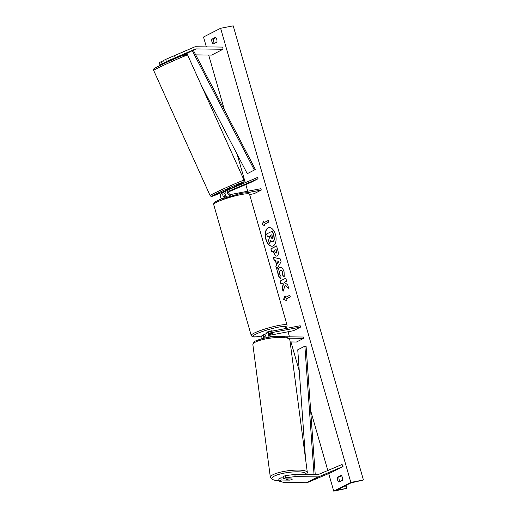 <?xml version="1.0" encoding="UTF-8"?>
<svg xmlns="http://www.w3.org/2000/svg" width="517" height="517" viewBox="0 0 517 517"><rect width="100%" height="100%" fill="white"/><g stroke="black" fill="none" stroke-linecap="round" stroke-linejoin="round"><path stroke-width="0.78" d="M228.837 191.536L231.273 190.334L228.992 191.271M224.559 197.772A3.367 2.759 -117.1 0 1 222.775 194.754A3.367 2.759 -117.1 0 1 224.132 192.007A3.367 2.759 -117.1 0 1 224.281 191.943L225.593 191.387M221.799 198.767A3.367 2.759 -117.1 0 1 221.709 193.248A3.367 2.759 -117.1 0 1 221.858 193.177M227.021 196.718L226.2 196.874A1.965 1.609 -117.1 0 1 224.132 195.529A1.965 1.609 -117.1 0 1 224.772 193.261A1.965 1.609 -117.1 0 1 224.856 193.216L225.05 193.138M224.288 193.668L225.044 193.352M228.747 191.788L250.926 182.404L258.048 178.759L257.472 177.486L228.986 189.539A3.367 2.759 -117.1 0 0 228.837 189.61A3.367 2.759 -117.1 0 0 227.629 193.177A3.367 2.759 -117.1 0 0 230.698 195.846M249.621 194.554L254.157 193.681L261.285 190.036L260.898 188.699L230.899 194.476A1.965 1.609 -117.1 0 1 228.837 193.125A1.965 1.609 -117.1 0 1 229.47 190.857A1.965 1.609 -117.1 0 1 229.561 190.818L258.048 178.759M261.285 190.036L246.952 192.796M226.562 190.773A3.367 2.759 62.9 0 0 226.414 190.844A3.367 2.759 62.9 0 0 225.089 193.875A3.367 2.759 62.9 0 0 227.325 196.867M195.09 46.814A4.485 3.684 -117.1 0 1 195.743 46.756L222.743 47.092L223.027 49.257L196.033 48.921A2.242 1.842 -117.1 0 0 195.704 48.947A2.242 1.842 -117.1 0 0 195.394 49.044L166.48 61.491L165.563 59.449L194.47 47.002A4.485 3.684 -117.1 0 1 195.09 46.814M183.173 55.216L183.994 54.867A2.242 1.842 -117.1 0 1 184.304 54.776A2.242 1.842 -117.1 0 1 184.369 54.763M160.018 64.793L159.1 62.751L161.188 61.678L162.112 63.727L160.018 64.793L167.224 61.962M166.48 61.491L172.032 59.326L172.4 59.791L173.279 59.403M195.73 54.886L211.634 55.086L223.027 49.257M167.075 61.626L162.112 63.727M164.393 62.557L163.469 60.515L165.563 59.449M163.546 60.683L161.188 61.678M174.397 55.493L175.315 57.536M283.426 478.852L285.52 477.786L295.149 476.616L294.864 474.451L285.235 475.621L283.142 476.687L283.426 478.852L292.021 478.962A2.805 0.633 -7.5 0 1 292.228 479.162A2.805 0.633 -7.5 0 1 291.84 479.556A2.805 0.633 -7.5 0 1 289.746 480.125L281.145 480.022L279.057 481.088L278.773 478.923L280.86 477.857L281.145 480.022M279.057 481.088L283.749 482.439L306.348 482.723A4.485 3.684 62.9 0 0 307.001 482.665A4.485 3.684 62.9 0 0 307.621 482.477L331.61 472.331L343.01 466.502L319.015 476.655A4.485 3.684 62.9 0 1 318.401 476.842A4.485 3.684 62.9 0 1 317.742 476.9L295.149 476.616M294.864 474.451L317.457 474.735A2.242 1.842 62.9 0 0 317.787 474.703A2.242 1.842 62.9 0 0 318.097 474.612L342.086 464.46L343.01 466.502M283.297 477.882L280.86 477.857M285.235 475.621L285.52 477.786M266.274 333.769L265.499 333.917A3.367 2.759 62.9 0 0 264.885 334.131L262.462 335.365A3.367 2.759 62.9 0 0 261.247 338.893M264.885 334.131A3.367 2.759 62.9 0 0 263.877 338.221M265.803 335.274A1.965 1.609 62.9 0 0 265.525 335.378A1.965 1.609 62.9 0 0 265.04 337.963M290.127 341.937L296.487 342.015L303.608 338.377L288.887 338.189M269.615 335.307L293.456 330.718L300.577 327.08L300.196 325.742L270.197 331.513A3.367 2.759 62.9 0 0 269.59 331.727A3.367 2.759 62.9 0 0 269.564 337.155M300.577 327.08L270.578 332.851A1.965 1.609 62.9 0 0 270.223 332.974A1.965 1.609 62.9 0 0 269.531 335.087A1.965 1.609 62.9 0 0 271.367 336.619L273.868 336.651M285.164 336.793L303.427 337.019L303.608 338.377M269.519 333.827L272.737 333.207A2.805 0.368 -16 0 1 272.918 333.284A2.805 0.368 -16 0 1 270.462 334.376L269.435 334.57M265.848 336.031L264.82 336.231M266.501 337.666A3.367 2.759 -117.1 0 1 267.166 332.961L269.59 331.727M272.297 331.113L272.233 330.88A2.805 0.368 164 0 0 270.96 330.925A2.805 0.368 164 0 0 268.181 331.701A2.805 0.368 164 0 0 266.843 332.425L267.018 333.045M269.59 333.859L272.86 333.232A2.805 0.368 164 0 1 272.918 333.284A2.805 0.368 164 0 1 270.863 334.253L269.428 334.525M230.601 188.854L230.233 188.033L225.554 190.082L225.121 190.34L225.638 191.484M228.844 191.516L231.273 190.334L228.979 191.284M227.583 190.25L230.537 188.802L227.506 190.082M169.098 60.567L172.129 59.3M275.438 234.44A9.455 5.248 -100.9 0 0 268.846 227.609A9.455 5.248 -100.9 0 0 265.828 239.352A9.455 5.248 -100.9 0 0 272.42 246.182A9.455 5.248 -100.9 0 0 275.438 234.44M268.963 227.59A9.455 5.248 -100.9 0 0 266.061 239.306A9.455 5.248 -100.9 0 0 272.537 246.157M338.829 482.115A3.503 1.945 79.1 0 1 337.595 479.989A3.503 1.945 79.1 0 1 337.446 477.307L341.155 475.414A3.503 1.945 79.1 0 1 342.532 480.222L338.829 482.115M340.096 481.469A3.503 1.945 79.1 0 1 339.197 479.686A3.503 1.945 79.1 0 1 339.055 477.004L341.485 475.756M211.97 41.883A3.503 1.945 -100.9 0 0 213.204 44.01L216.907 42.116A3.503 1.945 -100.9 0 0 215.524 37.308L211.821 39.202A3.503 1.945 -100.9 0 0 211.97 41.883M215.86 37.644L213.424 38.891A3.503 1.945 -100.9 0 0 213.573 41.573A3.503 1.945 -100.9 0 0 214.471 43.357M281.002 278.721C279.943 278.23 279.064 276.873 278.359 274.65C277.526 271.218 277.978 268.879 279.723 267.632L279.497 267.677C281.403 266.998 282.928 268.368 284.091 271.787L284.201 276.925L282.644 275.167L282.637 272.491C282.095 270.934 281.351 270.346 280.401 270.708L280.388 270.721C279.484 271.296 279.219 272.407 279.594 274.049L280.977 276.104L280.77 278.766C279.716 278.275 278.831 276.918 278.127 274.689C277.293 271.263 277.752 268.924 279.497 267.677L280.033 267.483M280.815 270.591L280.401 270.708M277.118 255.993C275.703 256.484 274.579 255.301 273.745 252.445L273.325 250.984L271.696 251.811L270.85 248.851L276.55 245.937L277.862 250.519C278.637 253.369 278.392 255.191 277.131 255.986L276.724 256.128M285.093 285.533L288.699 288.324L287.698 284.815L284.331 282.321L286.638 281.138L285.791 278.172L280.091 281.086L280.944 284.046L282.418 283.297L283.368 284.053L282.023 287.82L283.045 291.375L285.093 285.533L288.622 288.04M206.348 46.885L203.517 37.011L220.617 28.273L233.212 25.85L363.432 479.989L352.898 482.471A2.52 0.336 164 0 0 349.731 483.485L338.047 489.457A2.52 0.336 164 0 0 337.685 489.754A2.52 0.336 164 0 0 338.661 489.748L346.881 488.391L333.743 491.15L328.696 473.559M327.817 470.496L310.678 410.731M299.259 370.909L290.955 341.944M289.494 336.845L288.034 331.765M287.038 328.276L286.651 326.931M247.74 191.232L245.827 184.563M245.278 182.643L237.135 154.24M224.481 110.115L208.687 55.048M333.743 491.15L350.836 482.413L220.617 28.273M264.084 222.601L263.625 220.998L262.093 224.54L265.008 225.806L264.549 224.204L268.821 222.019L268.362 220.416L264.084 222.601L268.381 220.481M286.457 300.61L283.542 299.337L285.074 295.802L285.533 297.404L289.811 295.22L290.27 296.823L285.991 299.007L286.457 300.61M276.569 264.769L275.387 260.626L274.159 260.394L273.28 257.337L280.285 258.939L281.093 261.776L276.685 269.215L275.781 266.061L276.802 264.723L275.387 260.626M350.836 482.413L363.432 479.989M213.424 38.891L211.821 39.202M339.055 477.004L337.446 477.307M269.234 236.12L267.489 236.941L266.636 233.975L272.575 231.015L274.029 236.075L274.411 239.882L272.853 241.665M274.411 239.882L272.97 241.646M272.349 231.054L273.803 236.12L274.184 239.927M270.856 240.476L269.46 243.824L268.478 240.399L269.59 237.361L269.221 236.056L267.489 236.941M273.338 241.517L273.105 241.562C272.22 241.937 271.425 241.504 270.721 240.256L269.46 243.824M263.709 221.289L262.326 224.494L264.956 225.645M286.405 300.442L283.542 299.337M283.775 299.291L285.158 296.092M289.83 295.278L285.533 297.404M282.418 283.297L283.6 284.007L282.25 287.775L283.174 291M285.811 278.236L280.324 281.041L281.151 283.943M276.44 253.02L276.072 249.582L274.566 250.351L274.966 251.753L276.44 253.02L276.698 250.926L276.072 249.582M277.345 255.947C275.929 256.438 274.805 255.256 273.978 252.406L273.325 250.984M271.91 251.708L270.85 248.851M271.076 248.806L276.569 246.002M279.723 267.632L280.149 267.463M284.272 276.698L282.644 275.167M282.87 275.122L282.87 272.446C282.327 270.895 281.578 270.301 280.634 270.669M276.866 260.911L277.551 263.295L278.825 261.285L276.866 260.911L278.825 261.285M279.051 261.247L277.551 263.295M275.613 260.581L274.159 260.394M274.385 260.348L273.538 257.395M276.853 268.937L275.781 266.061M276.013 266.016L276.802 264.723M272.155 238.628L272.388 236.67L271.832 234.724L270.462 235.422L271.018 237.381L272.026 238.673M271.845 234.789L270.688 235.384L271.251 237.342L272.381 238.583M291.84 479.556A2.805 0.633 172.5 0 0 292.228 479.162A2.805 0.633 172.5 0 0 292.157 479.039L288.745 478.994A2.805 0.633 172.5 0 0 287.064 479.498A2.805 0.633 172.5 0 0 286.67 479.892A2.805 0.633 172.5 0 0 286.748 480.015L290.16 480.06A2.805 0.633 172.5 0 0 291.84 479.556M193.255 50.136L185.112 54.311L193.255 50.136L255.398 169.505L247.255 173.68L201.501 85.783M192.24 50.672L254.377 170.041M315.241 474.703L306.083 346.28L304.881 346.17L297.753 349.809L305.534 458.844M314.045 474.69L304.881 346.17M183.994 54.867L195.394 49.044M193.339 50.298L196.033 48.921M306.348 482.723L317.742 476.9M307.621 482.477L319.015 476.655M265.215 335.598L265.803 335.294M269.919 333.194L270.578 332.851M241.096 194.573A18.644 2.469 164 0 0 222.614 199.736A18.644 2.469 164 0 0 213.695 204.558C213.889 201.804 214.316 202.315 220.242 199.375L240.114 193.565C246.208 192.466 247.326 192.822 247.553 192.854L249.543 194.276A18.644 2.469 164 0 0 241.096 194.573M283.646 328.928A17.242 2.281 164 0 0 278.301 327.171A17.242 2.281 164 0 0 255.45 334.363A17.242 2.281 164 0 0 260.775 336.128A17.242 2.281 164 0 0 261.751 335.934M213.695 204.558L251.23 335.455A18.644 2.469 -16 0 1 260.148 330.634A18.644 2.469 -16 0 1 278.631 325.471A18.644 2.469 -16 0 1 287.077 325.174L249.543 194.276M156.541 68.716A18.644 0.633 155.7 0 0 153.659 70.415L153.659 69.246C154.376 68.638 152.425 69.459 156.968 67.023C164.354 63.177 185.189 54.059 185.765 54.311C186.559 54.065 187.186 54.324 187.652 55.08A18.644 0.633 155.7 0 0 175.483 59.907A18.644 0.633 155.7 0 0 156.541 68.716M244.102 180.246L244.102 181.415C243.255 182.023 245.517 181.157 240.793 183.638L230.472 188.556A17.242 0.582 155.7 0 0 240.728 183.664A17.242 0.582 155.7 0 0 236.443 184.711A17.242 0.582 155.7 0 0 214.626 194.709A17.242 0.582 155.7 0 0 225.36 190.863L212.745 196.124L210.981 196.35L210.109 195.575A18.644 0.633 -24.3 0 1 212.991 193.881A18.644 0.633 -24.3 0 1 231.933 185.073A18.644 0.633 -24.3 0 1 244.102 180.246L187.652 55.08M157.026 66.99A17.242 0.582 -24.3 0 1 178.843 56.993A17.242 0.582 -24.3 0 1 183.128 55.946M346.39 488.397L345.589 485.605M338.661 489.748L338.512 489.224M279.006 480.726A17.242 3.91 -7.5 0 1 274.333 476.092A17.242 3.91 -7.5 0 1 294.47 471.866A17.242 3.91 -7.5 0 1 306.019 474.587M306.613 474.6L307.331 472.486A18.644 4.226 172.5 0 0 293.494 470.218A18.644 4.226 172.5 0 0 272.963 474.722A18.644 4.226 172.5 0 0 270.359 477.359L252.878 344.703A18.644 4.226 -7.5 0 1 255.482 342.067A18.644 4.226 -7.5 0 1 276.013 337.562A18.644 4.226 -7.5 0 1 289.85 339.831C287.491 333.31 263.974 337.078 256.038 340.832C254.635 341.058 253.582 342.351 252.878 344.703M221.709 193.248L224.132 192.007M226.414 190.844L228.837 189.61M251.23 335.455C252.122 336.625 252.787 337.103 253.233 336.884C253.996 336.819 252.949 337.433 260.652 336.173L261.731 335.953M283.775 328.902L286.147 327.435L286.883 326.595L287.077 325.174M153.659 70.415L210.109 195.575M166.997 61.458L167.288 62.098M346.881 488.391L346.015 485.385M307.331 472.486L289.85 339.831M286.67 479.892L286.541 478.897M279.012 480.778L272.498 479.698L270.359 477.359"/></g></svg>
